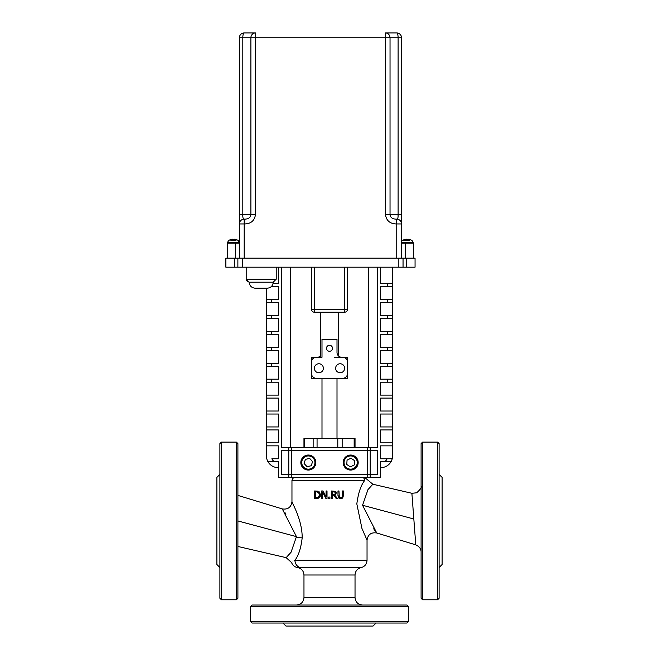 <?xml version="1.0" encoding="UTF-8"?>
<svg xmlns="http://www.w3.org/2000/svg" width="659" height="659" viewBox="0 0 659 659"><rect width="100%" height="100%" fill="white"/><g stroke="black" fill="none" stroke-linecap="round" stroke-linejoin="round"><path stroke-width="0.99" d="M303.972 597.524L355.028 597.524L355.028 575.002L303.972 575.002L303.972 597.524C303.527 602.079 301.023 604.583 296.468 605.028M329.5 605.028L252.175 605.028L250.667 606.527L408.333 606.527L406.825 605.028L329.5 605.028M337.976 495.659L338.693 497.94L340.687 498.641L342.688 497.94L343.405 495.659L343.405 490.971L342.408 490.971L342.087 497.174L340.687 497.784L339.294 497.174L338.973 490.971L337.976 490.971L337.976 495.659L338.874 498.105M342.383 496.235L342.408 495.683M339.171 496.952L340.687 497.784L341.889 497.397M338.973 495.659L339.006 496.326M343.405 495.659L342.688 497.94L341.955 498.426M339.517 498.459L339.088 498.253M322.572 492.009L325.892 498.476L327.012 498.476L327.012 490.971L326.081 490.971L326.081 496.919L323.058 490.971L321.641 490.971L321.641 498.476L322.572 498.476L322.572 492.009M323.058 490.971L326.081 496.919M319.516 494.72L318.379 492.289L319.516 494.72L318.47 497.117L319.516 494.72M318.668 492.495L316.394 491.836L318.379 492.289M317.3 497.553L315.636 497.619L315.636 491.836L316.394 491.836M318.264 498.245L316.361 498.476L319.022 497.874L320.554 494.728L319.038 491.565L320.554 494.728M314.64 498.476L314.64 490.971L314.64 498.476L316.361 498.476M320.225 496.408L319.73 497.224M319.697 497.273L319.022 497.874M318.173 491.177L314.64 490.971M333.8 495.494L336.172 498.476L337.466 498.476L334.797 495.214L336.354 493.006L335.505 491.367L331.658 490.971L331.658 498.476L332.655 498.476L332.655 495.494L333.8 495.494L336.172 498.476M333.536 494.662L334.887 494.266L335.316 493.089L334.887 494.266L332.655 494.662L332.655 491.836L334.838 492.092L335.316 493.089L334.838 492.092L333.652 491.836M335.505 491.367L336.049 491.894M336.279 492.388L334.797 495.214M335.316 493.089L334.838 492.092L335.316 493.089M328.726 497.043L328.726 498.476L329.928 498.476L329.928 497.043L328.726 497.043M300.471 567.646L300.488 567.646C296.69 567.564 296.69 567.564 300.488 567.646A7.504 6.911 90 0 1 294.96 560.282C290.668 563.173 290.668 563.173 294.96 560.29C298.601 555.463 301.006 547.991 302.176 537.859C302.382 519.926 291.772 502.405 291.962 501.73L291.962 480.403L364.765 480.403C368.233 479.118 368.233 479.118 364.765 480.403C360.967 485.016 358.315 492.85 356.824 503.913L361.931 528.419L367.038 540.158L367.038 560.29L294.968 560.29L367.038 560.29C366.775 564.153 364.773 566.608 361.033 567.646C357.293 568.676 355.292 571.131 355.028 575.002M364.765 480.403A3.007 2.817 -90 0 0 361.939 477.396M367.038 540.158C367.887 534.556 371.124 532.159 376.734 532.983L362.541 505.255L367.994 489.579L372.854 484.233L411.891 493.286L415.771 544.853C419.338 546.468 421.109 548.865 421.093 552.028M373.669 528.79L375.737 531.64M291.962 501.73C291.113 507.331 287.876 509.728 282.274 508.913L296.459 536.632L291.039 552.267L286.154 557.654L237.907 546.468M286.014 514.069L285.166 512.867M219.892 567.49L216.885 564.491L216.885 477.396L219.892 474.398M237.907 520.948L237.907 443.614L236.408 442.115L236.408 599.772L237.907 598.273L237.907 520.948L296.459 536.632M221.391 442.115L219.892 443.614L219.892 598.273L221.391 599.772L221.391 442.115L236.408 442.115M219.892 551.254L219.892 556.27M219.892 485.617L219.892 490.634M421.093 520.948L421.093 598.273L422.592 599.772L422.592 442.115L421.093 443.614L421.093 520.948M439.108 474.398L442.115 477.396L442.115 564.491L439.108 567.49M437.609 599.772L439.108 598.273L439.108 443.614L437.609 442.115L437.609 599.772L422.592 599.772M439.108 490.634L439.108 485.617M439.108 556.27L439.108 551.254M376.05 623.043L373.043 626.05L285.957 626.05L282.95 623.043M250.667 621.544L252.175 623.043L406.825 623.043L408.333 621.544L250.667 621.544L250.667 606.527M359.814 623.043L364.822 623.043M294.178 623.043L299.186 623.043M347.515 309.228L344.517 309.228L344.517 312.234A3.007 3.007 0 0 0 347.515 309.228L347.515 267.183M344.517 267.183L344.517 309.228L311.485 309.228A3.007 3.007 0 0 0 314.483 312.234L314.483 267.183M314.483 312.234L344.517 312.234M311.485 267.183L311.485 309.228L311.485 267.183M273.221 282.2L249.193 282.2C249.555 285.849 251.557 287.851 255.198 288.205L267.216 288.205C270.857 287.851 272.859 285.849 273.221 282.2L276.22 279.202L246.194 279.202L246.194 267.183M271.195 286.698L278.452 286.698L278.452 299.606L266.434 299.606L266.434 302.613L278.452 302.613L278.452 315.529L266.434 315.529L266.434 318.528L278.452 318.528L278.452 331.444L266.434 331.444L266.434 334.442L278.452 334.442L278.452 347.359L266.434 347.359L266.434 350.357L278.452 350.357L278.452 363.274L266.434 363.274L266.434 366.28L278.452 366.28L278.452 379.189L266.434 379.189L266.434 382.195L278.452 382.195L278.452 395.103L266.434 395.103L266.434 398.11L278.452 398.11L278.452 411.018L266.434 411.018L266.434 414.025L278.452 414.025L278.452 426.941L266.434 426.941L266.434 429.94L278.452 429.94L278.452 442.856L266.434 442.856L266.434 456.366A11.771 11.771 0 0 0 268.015 461.77A11.771 11.771 0 0 1 266.788 458.771A11.771 11.771 0 0 0 268.015 461.77L278.452 461.77L278.452 477.396L380.548 477.396L380.548 461.77L390.985 461.77A11.771 11.771 0 0 0 392.212 458.771L380.548 458.771L380.548 445.855L392.566 445.855L392.566 442.856L380.548 442.856L380.548 429.94L392.566 429.94L392.566 426.941L380.548 426.941L380.548 414.025L392.566 414.025L392.566 411.018L380.548 411.018L380.548 398.11L392.566 398.11L392.566 395.103L380.548 395.103L380.548 382.195L392.566 382.195L392.566 283.691L380.548 283.691L380.548 267.183M370.21 477.396L370.21 474.398L367.664 474.398L367.664 477.396M291.336 477.396L291.336 474.398L367.664 474.398M370.21 447.37L367.664 447.37L367.664 450.369L377.549 450.369L377.549 474.398L370.21 474.398L370.21 447.37L377.549 447.37L377.549 267.183M392.566 379.189L380.548 379.189L380.548 366.28L392.566 366.28M392.566 363.274L380.548 363.274L380.548 350.357L392.566 350.357M392.566 347.359L380.548 347.359L380.548 334.442L392.566 334.442M392.566 331.444L380.548 331.444L380.548 318.528L392.566 318.528M392.566 315.529L380.548 315.529L380.548 302.613L392.566 302.613M392.566 299.606L380.548 299.606L380.548 286.698L392.566 286.698M291.336 474.398L288.79 474.398L288.79 477.396M281.451 267.183L281.451 447.37L288.79 447.37L288.79 450.369L281.451 450.369L281.451 474.398L288.79 474.398L288.79 450.369L367.664 450.369M273.032 283.691L278.452 283.691L278.452 267.183M266.434 445.855L278.452 445.855L278.452 458.771L271.862 458.771A6.969 6.969 0 0 0 274.498 461.77M291.336 450.369L291.336 447.37L288.79 447.37M291.336 447.37L367.664 447.37M234.447 267.183L225.864 267.183L225.864 258.18L234.447 258.18L234.447 267.183L415.055 267.183L415.055 258.18L398.242 258.18L398.242 267.183M242.685 267.183L242.685 258.18L234.447 258.18M242.685 258.18L398.242 258.18M237.874 258.18L237.874 267.183L237.874 258.18M403.044 267.183L403.044 258.18L403.044 267.183M355.036 447.37L355.036 438.359L354.155 438.359L354.155 447.37M342.153 447.37L342.153 438.359L354.155 438.359M304.409 447.37L304.409 438.359L303.964 438.359L303.964 447.37M304.409 438.359L313.14 438.359L313.14 447.37M317.061 447.37L317.061 438.359L313.14 438.359M317.061 438.359L337.787 438.359L337.787 447.37M342.153 438.359L337.787 438.359M268.015 461.77A11.771 11.771 0 0 0 277.95 467.643L278.452 467.643M316.287 378.299A4.802 4.802 0 0 1 311.485 373.496L311.485 362.079A4.802 4.802 0 0 1 316.287 357.277L321.996 357.277L321.996 339.261L337.004 339.261L337.004 352.474A4.802 4.802 0 0 0 341.815 357.277L342.713 357.277A4.802 4.802 0 0 1 347.515 362.079L347.515 373.496A4.802 4.802 0 0 1 342.713 378.299L316.287 378.299M317.185 357.277A4.802 4.802 0 0 0 320.488 355.959M338.512 312.234L338.512 355.959A4.802 4.802 0 0 0 341.815 357.277M392.566 395.103L392.566 382.195M392.566 411.018L392.566 398.11M392.566 426.941L392.566 414.025M392.566 442.856L392.566 429.94M384.502 461.77A6.969 6.969 0 0 0 387.138 458.771L392.212 458.771A11.771 11.771 0 0 0 392.566 456.366L392.566 445.855M392.566 283.691L392.566 267.183M380.548 467.643L381.05 467.643A11.771 11.771 0 0 0 390.985 461.77M239.382 243.163L235.609 243.163L235.609 258.18M239.382 37.752L242.809 37.752A4.802 1.376 -90 0 1 244.184 32.95A4.802 4.802 0 0 0 239.382 37.752L239.382 258.18M239.382 223.945L244.184 223.945L244.184 219.142A4.802 4.802 0 0 0 239.382 223.945L239.382 223.879M405.31 258.18L405.31 243.163L413.555 243.163L413.555 258.18M405.31 243.163L401.545 243.163L401.545 258.18L401.545 223.945A4.802 4.802 -90 0 0 396.743 219.142L396.743 223.945L401.545 223.945L401.545 37.752A4.802 4.802 -90 0 0 396.743 32.95A4.802 1.376 90 0 1 398.11 37.752L401.545 37.752L401.545 241.367L402.361 240.535L404.675 240.535M244.184 258.18L244.184 223.945L244.753 223.945L244.753 219.142L244.184 219.142C243.113 219.027 242.652 217.429 242.809 214.332L242.866 216.358M239.382 214.332L242.809 214.332L242.809 37.752L255.494 37.752L255.494 32.95A4.802 4.605 90 0 0 250.89 37.752L250.89 214.332C250.659 217.429 248.616 219.027 244.753 219.142M396.174 219.142C392.303 219.027 390.26 217.429 390.029 214.332L390.029 37.752A4.802 4.605 -90 0 0 385.424 32.95L385.424 37.752L398.11 37.752L398.11 214.332C398.267 217.421 397.805 219.027 396.743 219.142L396.174 219.142L396.174 223.945L396.743 223.945L396.743 258.18M255.494 32.95L244.184 32.95M396.743 32.95L385.424 32.95L396.743 32.95A4.802 4.802 90.1 0 1 401.545 37.752M398.052 216.358L398.11 214.332L401.545 214.332M227.371 258.18L227.371 243.163L235.609 243.163M343.158 462.552A7.504 7.504 0 0 0 350.44 470.056A7.504 7.504 0 0 0 358.158 463.005A7.504 7.504 0 0 0 351.115 455.056A7.504 7.504 0 0 0 343.158 462.552M300.825 462.552A7.504 7.504 0 0 0 312.086 469.051A7.504 7.504 0 0 0 312.086 456.044A7.504 7.504 0 0 0 300.825 462.552M326.493 348.265A3.007 3.007 0 0 0 330.999 350.868A3.007 3.007 0 0 0 330.999 345.67A3.007 3.007 0 0 0 326.493 348.265M326.724 349.418L326.724 347.112M335.629 368.257A4.506 4.506 0 0 0 342.383 372.162A4.506 4.506 0 0 0 342.383 364.361A4.506 4.506 0 0 0 335.629 368.257M314.368 368.257A4.506 4.506 0 0 0 321.122 372.162A4.506 4.506 0 0 0 321.122 364.361A4.506 4.506 0 0 0 314.368 368.257M320.488 312.234L320.488 357.277M321.996 357.277L311.485 357.277L311.485 378.299L347.515 378.299L347.515 357.277L334.484 357.277M321.996 378.299L321.996 438.359M266.434 442.856L266.434 429.94M266.434 426.941L266.434 414.025M266.434 411.018L266.434 398.11M266.434 395.103L266.434 382.195M266.434 379.189L266.434 366.28M266.434 363.274L266.434 350.357M266.434 347.359L266.434 334.442M266.434 331.444L266.434 318.528M266.434 315.529L266.434 302.613M266.434 299.606L266.434 288.205M290.462 447.37L290.462 267.183M368.538 447.37L368.538 267.183M230.592 239.892L230.279 239.744A9.3 9.259 -31.8 0 1 232.47 239.233L232.858 239.233A9.3 0.906 85 0 0 232.685 239.744L234.077 239.744A9.3 0.502 -85 0 0 234.003 239.233L234.406 239.233A9.3 9.226 48.2 0 1 236.589 239.744L236.573 239.728A9.3 9.259 31.8 0 0 234.431 239.233L234.044 239.233M235.988 240.535L230.905 240.535M233.994 239.233L233.953 239.728L234.406 239.233M232.47 239.233L232.899 239.728L232.858 239.233M232.899 239.233L232.94 239.728L232.899 239.233M404.082 239.744L404.049 239.744A9.3 9.259 -31.8 0 1 406.241 239.233L406.628 239.233A9.3 0.906 85 0 0 406.455 239.744L407.847 239.744A9.3 0.502 -85 0 0 407.764 239.233L408.176 239.233A9.3 9.226 48.2 0 1 410.359 239.744L410.343 239.728A9.3 9.259 31.8 0 0 408.201 239.233L407.814 239.233M409.758 240.535L402.361 240.535A9.308 9.308 0 0 1 403.992 239.744L404.049 239.744M407.764 239.233L407.723 239.728L408.176 239.233M406.241 239.233L406.669 239.728L406.628 239.233M406.669 239.233L406.71 239.728L406.669 239.233M301.006 464.175A7.504 7.504 0 0 0 309.961 469.875A7.504 7.504 0 0 0 315.661 460.921A7.504 7.504 0 0 0 306.707 455.221A7.504 7.504 0 0 0 301.006 464.175M311.262 465.74L307.036 466.679L304.104 463.491L305.405 459.356L309.639 458.417L312.564 461.605L311.262 465.74M351.115 455.056A7.504 7.504 0 0 0 343.174 462.091A7.504 7.504 0 0 0 350.209 470.04A7.504 7.504 0 0 0 358.158 463.005M346.782 464.488L347.046 460.155L350.926 458.219L354.542 460.616L354.278 464.941L350.399 466.877L346.782 464.488M300.488 567.646L361.033 567.646M413.86 519.004L362.541 505.255M296.517 537.563L302.176 537.859M387.756 379.189L387.756 382.195M387.756 363.274L387.756 366.28M387.756 347.359L387.756 350.357M387.756 331.444L387.756 334.442M387.756 315.529L387.756 318.528M387.756 299.606L387.756 302.613M387.756 283.691L387.756 286.698M271.244 302.613L271.244 299.606M271.244 318.528L271.244 315.529M271.244 334.442L271.244 331.444M271.244 350.357L271.244 347.359M271.244 366.28L271.244 363.274M271.244 382.195L271.244 379.189M291.698 474.398L291.698 450.369M367.302 450.369L367.302 474.398M401.545 258.18L401.545 241.367M406.479 267.183L406.479 258.18M242.809 214.332L255.494 214.332L255.494 37.752L385.424 37.752L385.424 214.332L398.11 214.332M244.753 223.945C251.104 223.722 254.679 220.526 255.494 214.332M385.424 214.332C386.24 220.518 389.823 223.722 396.174 223.945M230.222 239.744A9.308 9.308 0 0 0 228.591 240.535L227.446 242.586L239.382 242.586M401.545 242.586L413.226 242.586L412.073 240.535A9.308 9.308 0 0 0 410.45 239.744M301.888 463.985A6.606 6.606 0 0 1 310.323 456.25A6.606 6.606 0 0 1 312.803 467.42A6.606 6.606 0 0 1 301.888 463.985M351.066 455.954A6.606 6.606 0 0 1 356.173 466.193A6.606 6.606 0 0 1 344.756 465.501A6.606 6.606 0 0 1 351.066 455.954M355.028 597.524C355.473 602.079 357.977 604.583 362.532 605.028M291.962 480.403L292.827 478.294L294.968 477.396M372.854 484.233L364.625 477.396M303.972 575.002C303.667 570.949 301.534 568.47 297.571 567.572C294.68 567.053 292.678 565.381 291.566 562.555L286.154 557.654M376.726 532.983L415.771 544.853M282.274 508.905L237.907 495.411M221.391 599.772L236.408 599.772M411.891 493.286L416.686 492.8C420.549 489.283 422.024 487.009 421.093 485.971M437.609 442.115L422.592 442.115M408.333 621.544L408.333 606.527M248.978 282.192L246.202 279.416M246.219 279.614L247.504 281.681M276.22 279.202L276.22 267.183M249.193 282.2C249.555 285.849 251.557 287.851 255.198 288.205M337.004 438.359L337.004 378.299M232.825 239.728L234.2 239.728M234.069 239.728L232.693 239.728M239.456 242.586L238.303 240.535A9.308 9.308 0 0 0 236.68 239.744M227.446 242.586L227.446 243.163M407.839 239.728L406.463 239.728M413.226 242.586L413.226 243.163"/></g></svg>
